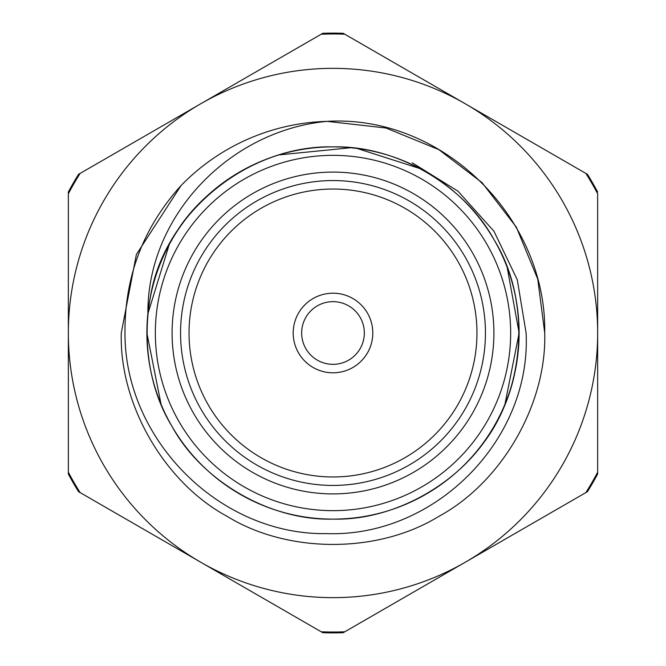<?xml version="1.0" encoding="UTF-8"?>
<svg xmlns="http://www.w3.org/2000/svg" width="666" height="666" viewBox="0 0 666 666"><rect width="100%" height="100%" fill="white"/><g stroke="black" fill="none" stroke-linecap="round" stroke-linejoin="round"><path stroke-width="1" d="M180.561 333A152.439 152.439 0 0 0 333 485.439A152.439 152.439 0 0 0 485.439 333A152.439 152.439 0 0 0 333 180.561A152.439 152.439 0 0 0 180.561 333M333 493.906A160.906 160.906 0 0 1 172.094 333A160.906 160.906 0 0 1 333 172.094A160.906 160.906 0 0 1 493.906 333A160.906 160.906 0 0 1 333 493.906M333 632.026A299.026 299.026 0 0 1 321.237 631.793L200.674 562.196A264.652 264.652 0 0 0 465.326 562.196L344.763 631.793A299.026 299.026 0 0 1 333 632.026M169.197 244.63L147.894 313.753C146.995 215.493 230.311 130.22 327.131 121.362L385.939 128.005L438.861 149.65L482.026 182.609L516.35 227.139L537.753 279.137L544.721 333C546.803 404.262 501.623 482.525 438.861 516.35C378.188 553.796 287.812 553.796 227.139 516.35C164.377 482.525 119.197 404.262 121.279 333L136.364 254.512L181.019 185.606A211.721 211.721 0 0 1 327.131 121.362L385.939 128.005L438.861 149.65L482.026 182.609L516.35 227.139L537.753 279.137L544.721 333C546.803 404.262 501.623 482.525 438.861 516.35C378.188 553.796 287.812 553.796 227.139 516.35C164.377 482.525 119.197 404.262 121.279 333L136.364 254.512L181.019 185.606C143.265 227.481 124.592 276.615 124.983 333C124.55 439.677 219.888 535.556 326.998 533.624C434.315 537.246 531.393 440.576 526.107 333L517.299 279.828L493.964 231.252L457.983 191.184L412.287 162.82M327.131 121.362C443.406 114.41 546.878 218.481 544.721 333C546.803 404.262 501.623 482.525 438.861 516.35C378.188 553.796 287.812 553.796 227.139 516.35C164.377 482.525 119.197 404.262 121.279 333L136.364 254.512L181.019 185.606L136.364 254.512L121.279 333C119.197 404.262 164.377 482.525 227.139 516.35C287.812 553.796 378.188 553.796 438.861 516.35C501.623 482.525 546.803 404.262 544.721 333L537.753 279.137L516.35 227.139L482.026 182.609L438.861 149.65L385.939 128.005L327.131 121.362L333 121.279M504.953 404.229L519.122 333A186.122 186.122 0 0 1 333 519.122A186.122 186.122 0 0 1 146.878 333L161.047 404.229M519.122 333A186.122 186.122 0 0 1 333 519.122A186.122 186.122 0 0 1 146.878 333A186.122 186.122 0 0 1 333 146.878A186.122 186.122 0 0 1 519.122 333L507.176 267.399M420.621 168.789L357.118 148.451L350.782 147.735L278.904 154.912M476.964 333A143.964 143.964 0 0 0 333 189.036A143.964 143.964 0 0 0 189.036 333A143.964 143.964 0 0 0 333 476.964A143.964 143.964 0 0 0 476.964 333M372.802 333A39.802 39.802 0 0 0 333 293.198A39.802 39.802 0 0 0 293.198 333A39.802 39.802 0 0 0 333 372.802A39.802 39.802 0 0 0 372.802 333M364.335 333A31.335 31.335 0 0 0 333 301.665A31.335 31.335 0 0 0 301.665 333A31.335 31.335 0 0 0 333 364.335A31.335 31.335 0 0 0 364.335 333M597.652 191.983A299.875 299.875 0 0 0 587.445 174.317L343.198 33.3A299.875 299.875 0 0 0 322.802 33.3L78.555 174.317A299.875 299.875 0 0 0 68.348 191.983L68.348 474.017A299.875 299.875 0 0 0 78.555 491.683L322.802 632.7A299.875 299.875 0 0 0 343.198 632.7L587.445 491.683A299.875 299.875 0 0 0 597.652 474.017L597.652 332.784M150.141 298.41C162.862 214.161 247.094 144.88 333 146.895C395.646 145.063 464.435 184.782 494.172 239.951C527.081 293.281 527.081 372.719 494.172 426.049C464.435 481.218 395.646 520.937 333 519.105C270.354 520.937 201.565 481.218 171.828 426.049C138.919 372.719 138.919 293.281 171.828 239.951C201.565 184.782 270.354 145.063 333 146.895C395.646 145.063 464.435 184.782 494.172 239.951C527.081 293.281 527.081 372.719 494.172 426.049C464.435 481.218 395.646 520.937 333 519.105C270.354 520.937 201.565 481.218 171.828 426.049C138.919 372.719 138.919 293.281 171.828 239.951C201.565 184.782 270.354 145.063 333 146.895C395.646 145.063 464.435 184.782 494.172 239.951C527.081 293.281 527.081 372.719 494.172 426.049C464.435 481.218 395.646 520.937 333 519.105C270.354 520.937 201.565 481.218 171.828 426.049C138.919 372.719 138.919 293.281 171.828 239.951C201.565 184.782 270.354 145.063 333 146.895C395.646 145.063 464.435 184.782 494.172 239.951C527.081 293.281 527.081 372.719 494.172 426.049C464.435 481.218 395.646 520.937 333 519.105C270.354 520.937 201.565 481.218 171.828 426.049C138.919 372.719 138.919 293.281 171.828 239.951C201.565 184.782 270.354 145.063 333 146.895C395.646 145.063 464.435 184.782 494.172 239.951C527.081 293.281 527.081 372.719 494.172 426.049C464.435 481.218 395.646 520.937 333 519.105C270.354 520.937 201.565 481.218 171.828 426.049C138.919 372.719 138.919 293.281 171.828 239.951C201.565 184.782 270.354 145.063 333 146.895C395.646 145.063 464.435 184.782 494.172 239.951C532.758 302.222 524.958 395.704 477.905 449.783M465.326 562.196A264.652 264.652 0 0 0 465.326 103.804A264.652 264.652 0 0 0 68.348 333A264.652 264.652 0 0 0 200.674 562.196L80.12 492.59A299.026 299.026 0 0 1 68.348 472.211L68.348 193.789A299.026 299.026 0 0 1 80.12 173.41L321.237 34.207A299.026 299.026 0 0 1 344.763 34.207L585.88 173.41A299.026 299.026 0 0 1 597.652 193.789L597.652 472.211A299.026 299.026 0 0 1 585.88 492.59L465.326 562.196M155.345 333A177.656 177.656 0 0 0 333 510.656A177.656 177.656 0 0 0 510.656 333A177.656 177.656 0 0 0 333 155.345A177.656 177.656 0 0 0 155.345 333"/></g></svg>
